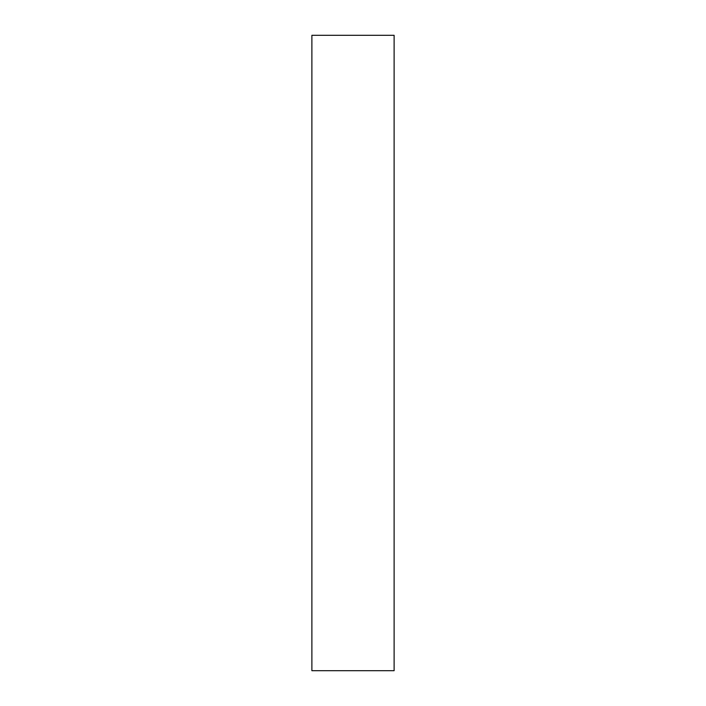 <?xml version="1.0" encoding="UTF-8"?>
<svg xmlns="http://www.w3.org/2000/svg" width="706" height="706" viewBox="0 0 706 706"><rect width="100%" height="100%" fill="white"/><g stroke="black" fill="none" stroke-linecap="round" stroke-linejoin="round"><path stroke-width="1.06" d="M394.116 353L394.116 35.3L311.884 35.3L311.884 670.7L394.116 670.7L394.116 353"/></g></svg>
